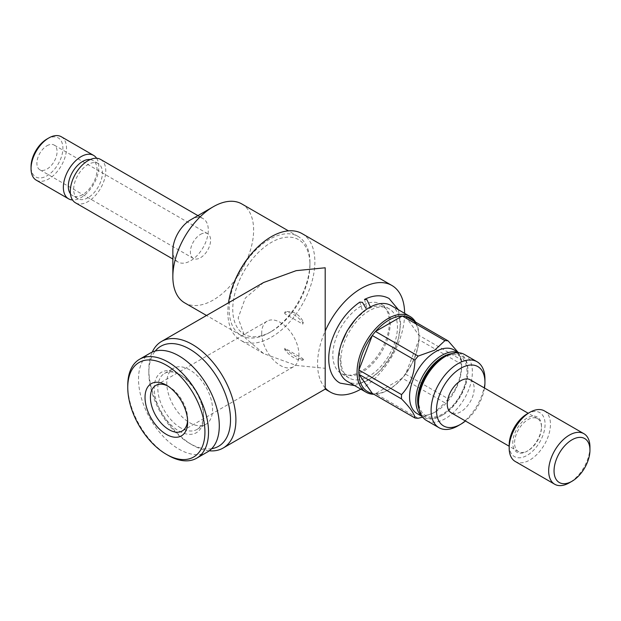 <?xml version="1.0" encoding="UTF-8"?>
<svg xmlns="http://www.w3.org/2000/svg" width="621" height="621" viewBox="0 0 621 621"><rect width="100%" height="100%" fill="white"/><g stroke="black" fill="none" stroke-linecap="round" stroke-linejoin="round"><path stroke-width="0.47" stroke-dasharray="3.1 2.33" d="M355.476 319.272L365.07 310.826L362.439 310.632L359.823 302.116M364.48 299.431L366.926 308.039L369.355 308.35C375.969 305.501 380.859 305.159 384.042 307.317C391.354 311.913 392.348 323.036 387.03 340.704C382.629 351.983 376.233 361.15 367.842 368.222C361.469 373.205 355.918 375.705 351.183 375.728L345.33 374.362L341.139 369.821L339.392 351.796L341.403 343.646M167.732 385.998A26.338 15.207 60 0 1 169.036 386.697L169.036 386.697A26.338 15.207 60 0 1 187.658 418.95A26.338 15.207 60 0 1 187.612 420.425M261.697 333.198A26.338 15.207 -120 0 0 273.193 359.699A26.338 15.207 -120 0 0 293.492 366.755A26.338 15.207 -120 0 0 298.942 354.7A26.338 15.207 -120 0 0 287.445 328.199A26.338 15.207 -120 0 0 267.154 321.142A26.338 15.207 -120 0 0 261.697 333.198M169.036 386.697L166.343 385.144L169.036 386.697M168.136 455.348A57.116 32.975 60 0 1 127.755 385.4M207.468 451.964A57.116 32.975 60 0 1 178.91 449.13A57.116 32.975 60 0 1 141.596 398.806A57.116 32.975 60 0 1 150.352 353.038M180.703 427.892A32.362 18.684 60 0 1 159.558 399.365A32.362 18.684 60 0 1 164.518 373.431A32.362 18.684 60 0 1 180.703 375.037L178.91 373.997A34.9 20.151 60 0 1 203.587 416.745A34.9 20.151 60 0 1 178.91 430.997A34.9 20.151 60 0 1 154.225 388.249A34.9 20.151 60 0 1 178.91 373.997L180.703 375.037A32.362 18.684 60 0 1 203.587 414.673A32.362 18.684 60 0 1 196.888 429.491A32.362 18.684 60 0 1 180.703 427.892M189.677 369.852A32.362 18.684 -120 0 0 173.492 368.253A32.362 18.684 -120 0 0 168.532 394.188A32.362 18.684 -120 0 0 189.677 422.707A32.362 18.684 -120 0 0 205.861 424.314A32.362 18.684 -120 0 0 210.822 398.379A32.362 18.684 -120 0 0 189.677 369.852M528.021 450.691L527.128 451.203A20.307 11.721 -60 0 1 512.767 442.913A20.307 11.721 -60 0 1 527.128 418.042A20.307 11.721 -60 0 1 541.489 426.332A20.307 11.721 -60 0 1 527.128 451.203L528.029 450.691A19.041 10.992 -60 0 1 528.021 450.691A19.041 10.992 -60 0 1 518.504 451.63A19.041 10.992 -60 0 1 515.585 436.377A19.041 10.992 -60 0 1 528.021 419.594A19.041 10.992 -60 0 1 537.545 418.655A19.041 10.992 -60 0 1 541.489 427.372A19.041 10.992 -60 0 1 528.029 450.691M544.415 410.9A29.195 16.852 -60 0 1 548.886 434.289A29.195 16.852 -60 0 1 529.822 460.014A29.195 16.852 -60 0 1 515.22 461.457M527.128 413.897A25.383 14.656 -60 0 1 545.075 424.259A25.383 14.656 -60 0 1 527.128 455.348A25.383 14.656 -60 0 1 509.181 444.985M271.346 331.513A54.578 31.508 -60 0 1 232.759 309.235A54.578 31.508 -60 0 1 271.346 242.392A54.578 31.508 -60 0 1 309.941 264.67A54.578 31.508 -60 0 1 271.346 331.513L269.553 332.553A57.116 32.975 -60 0 1 240.995 335.379A57.116 32.975 -60 0 1 232.238 289.611A57.116 32.975 -60 0 1 269.553 239.279A57.116 32.975 -60 0 1 298.111 236.454A57.116 32.975 -60 0 1 309.941 262.598A57.116 32.975 -60 0 1 269.553 332.546A57.116 32.975 -60 0 1 269.553 332.553L271.346 331.513M241.794 203.936A57.116 32.975 -60 0 1 250.55 249.704A57.116 32.975 -60 0 1 213.236 300.036A57.116 32.975 -60 0 1 184.678 302.862M190.577 219.85A25.065 14.469 -60 0 1 203.106 218.608A25.065 14.469 -60 0 1 206.948 238.697A25.065 14.469 -60 0 1 190.577 260.789A25.065 14.469 -60 0 1 178.041 262.023A25.065 14.469 -60 0 1 172.848 250.55M100.571 159.411A25.065 14.469 -60 0 1 104.413 179.5A25.065 14.469 -60 0 1 88.035 201.584A25.065 14.469 -60 0 1 75.506 202.826M88.035 197.703A20.307 11.721 -60 0 1 77.881 198.704A20.307 11.721 -60 0 1 74.768 182.434A20.307 11.721 -60 0 1 88.035 164.534A20.307 11.721 -60 0 1 98.196 163.533A20.307 11.721 -60 0 1 101.308 179.803A20.307 11.721 -60 0 1 88.035 197.703M90.216 159.55A20.307 11.721 -60 0 1 92.808 160.42A20.307 11.721 -60 0 1 95.921 176.698A20.307 11.721 -60 0 1 82.655 194.59A20.307 11.721 -60 0 1 72.502 195.599A20.307 11.721 -60 0 1 70.445 193.791M96.604 158.254A25.065 14.469 -60 0 1 81.087 197.571A25.065 14.469 -60 0 1 72.517 199.97M61.308 136.744A25.065 14.469 -60 0 1 65.151 156.826A25.065 14.469 -60 0 1 48.772 178.918A25.065 14.469 -60 0 1 36.243 180.16M46.979 139.019A22.527 13.01 -60 0 1 62.907 148.217A22.527 13.01 -60 0 1 46.979 175.805A22.527 13.01 -60 0 1 31.05 166.614M46.979 145.756A14.275 8.244 -60 0 1 54.12 145.05A14.275 8.244 -60 0 1 56.309 156.492A14.275 8.244 -60 0 1 46.979 169.075A14.275 8.244 -60 0 1 39.837 169.781A14.275 8.244 -60 0 1 37.656 158.339A14.275 8.244 -60 0 1 46.979 145.756M200.505 234.389A14.275 8.244 -60 0 1 207.639 233.682A14.275 8.244 -60 0 1 209.828 245.124A14.275 8.244 -60 0 1 200.505 257.707A14.275 8.244 -60 0 1 193.364 258.414A14.275 8.244 -60 0 1 191.175 246.972A14.275 8.244 -60 0 1 200.505 234.389M211.645 448.711A57.753 33.34 60 0 1 189.677 443.433L192.37 444.985A61.557 35.537 60 0 1 148.846 369.596A61.557 35.537 60 0 1 152.246 352.076M209.246 450.799A61.557 35.537 60 0 1 192.37 444.985L189.677 443.433A57.753 33.34 60 0 1 148.846 372.709A57.753 33.34 60 0 1 155.25 351.044M263.638 282.501L245.303 298.08L238.138 318.037L245.303 338.003L263.638 353.582L296.178 365.427L325.194 368.3L325.194 387.915A61.557 35.537 120 0 1 325.194 331.071M302.124 233.643A61.557 35.537 -60 0 1 311.563 282.966A61.557 35.537 -60 0 1 271.346 337.211A61.557 35.537 -60 0 1 240.568 340.261A61.557 35.537 -60 0 1 228.512 302.784M360.832 389.181A61.557 35.537 120 0 0 361.096 389.025A61.557 35.537 120 0 0 404.62 313.333M442.765 357.937A34.271 19.787 -60 0 1 467 371.925A34.271 19.787 -60 0 1 442.765 413.897A34.271 19.787 -60 0 1 418.531 399.908M464.492 354.498A38.075 21.983 -60 0 1 470.33 385.012A38.075 21.983 -60 0 1 445.459 418.562A38.075 21.983 -60 0 1 426.417 420.448M451.622 353.652A35.537 20.516 -60 0 1 467.892 371.412A35.537 20.516 -60 0 1 442.765 414.937A35.537 20.516 -60 0 1 419.245 409.72M458.694 352.759A36.81 21.254 -60 0 1 460.27 353.528A36.81 21.254 -60 0 1 467.892 370.372A36.81 21.254 -60 0 1 441.865 415.457L442.765 414.937L441.865 415.457A36.81 21.254 -60 0 1 423.468 417.273A36.81 21.254 -60 0 1 422.008 416.295M453.99 349.895A36.81 21.254 -60 0 1 461.613 366.747A36.81 21.254 -60 0 1 435.585 411.824A36.81 21.254 -60 0 1 417.18 413.648M415.837 323.836A42.515 24.545 -60 0 1 418.927 335.34A42.515 24.545 -60 0 1 418.981 337.475A42.515 24.545 -60 0 1 418.927 339.671A42.515 24.545 -60 0 1 405.544 374.152A42.515 24.545 -60 0 1 402.299 378.197A42.515 24.545 -60 0 1 388.917 389.546L388.016 390.066A43.788 25.282 -60 0 1 373.896 394.281M415.573 322.097A43.788 25.282 -60 0 1 418.981 336.435A43.788 25.282 -60 0 1 388.016 390.066L388.917 389.546A42.515 24.545 -60 0 1 375.534 393.644A42.515 24.545 -60 0 1 372.29 393.357M391.067 305.509A43.788 25.282 -60 0 1 397.782 340.595A43.788 25.282 -60 0 1 369.169 379.183A43.788 25.282 -60 0 1 347.279 381.348M369.169 376.078A39.977 23.086 -60 0 1 349.181 378.057A39.977 23.086 -60 0 1 343.056 346.013A39.977 23.086 -60 0 1 369.169 310.787A39.977 23.086 -60 0 1 389.165 308.808A39.977 23.086 -60 0 1 395.29 340.844A39.977 23.086 -60 0 1 369.169 376.078M361.096 306.122A39.977 23.086 120 0 0 334.975 341.356A39.977 23.086 120 0 0 341.108 373.392A39.977 23.086 120 0 0 361.096 371.412A39.977 23.086 120 0 0 387.217 336.178A39.977 23.086 120 0 0 381.084 304.143A39.977 23.086 120 0 0 361.096 306.122M422.637 417.149L434.684 412.344L444.923 402.804L402.299 378.197L375.534 393.644L418.166 418.259M435.585 411.824L434.684 412.344M470.237 379.796A19.041 10.992 -60 0 1 473.148 395.049A19.041 10.992 -60 0 1 460.712 411.824A19.041 10.992 -60 0 1 451.195 412.771M405.544 316.306L418.927 335.34L461.55 359.955A42.515 24.545 -60 0 1 461.613 362.082A42.515 24.545 -60 0 1 461.55 364.279L418.927 339.671L405.544 374.152L448.176 398.767A42.515 24.545 -60 0 1 444.923 402.804M448.176 398.767C456.738 389.685 461.193 378.197 461.55 364.279M461.55 359.955L457.964 352.192M484.481 388.016A34.271 19.787 -60 0 1 465.44 420.991M484.947 379.183A38.075 21.983 -60 0 1 458.019 425.82M589.95 447.058A29.195 16.852 -60 0 1 569.31 482.812M302.761 358.589L302.761 360.196A26.338 15.207 60 0 1 284.806 349.833L284.806 348.226L302.761 358.589A49.183 28.395 120 0 0 303.459 359.792C299.252 358.868 293.275 355.414 285.513 349.429A49.183 28.395 -60 0 1 284.806 348.226M302.761 360.196L303.459 359.792M284.806 349.833L285.513 349.429M284.806 313.76L284.806 312.153A26.338 15.207 60 0 1 302.761 322.516L302.761 324.123L284.806 313.76A49.183 28.395 -60 0 1 285.513 311.75C293.213 310.647 299.198 314.102 303.459 322.113A49.183 28.395 120 0 0 302.761 324.123M302.761 322.516L303.459 322.113M284.806 312.153L285.513 311.75M354.638 385.602L368.602 380.161L380.207 370.535L391.098 355.81L398.294 338.988L400.708 324.139L398.426 309.763M293.492 366.755L182.201 431.005M187.658 418.95L187.658 422.063M164.518 373.431L173.492 368.253M541.489 427.372L541.489 426.332M240.995 335.379L206.521 315.476M178.041 262.023L172.848 259.027M77.881 198.704L72.502 195.599M207.639 233.682L54.12 145.05M263.638 353.582L240.568 340.261M423.468 417.273L422.179 416.536M349.181 378.057L341.108 373.392M518.504 451.63L509.181 446.243M537.545 418.655L528.277 413.307M461.613 366.747L461.613 362.082M389.165 308.808L381.084 304.143M418.981 337.475L418.981 336.435M460.27 353.528L458.989 352.782M467.892 371.412L467.892 370.372M148.846 372.709L148.846 369.596M193.364 258.414L39.837 169.781M98.196 163.533L92.808 160.42M203.106 218.608L200.109 216.876M298.111 236.454L288.423 230.857M309.941 264.67L309.941 262.598M196.888 429.491L205.861 424.314M203.587 414.673L203.587 416.745M267.154 321.142L155.871 385.393"/><path stroke-width="0.93" d="M354.638 385.602L340.254 383.157C331.567 378.973 324.93 364.387 331.21 342.241C336.776 324.938 346.316 311.563 359.823 302.116L362.439 302.318L366.033 308.443M370.38 307.007L366.926 299.733L364.48 299.431C373.656 294.913 381.868 294.61 389.119 298.522L398.426 309.763M187.612 420.425A26.338 15.207 60 0 1 182.201 431.005A26.338 15.207 60 0 1 169.036 429.701A26.338 15.207 60 0 1 150.414 397.448A26.338 15.207 60 0 1 155.871 385.393A26.338 15.207 60 0 1 167.732 385.998M166.343 385.144L166.343 385.144A30.142 17.404 60 0 1 187.658 422.063A30.142 17.404 60 0 1 166.343 434.366A30.142 17.404 60 0 1 145.027 397.448A30.142 17.404 60 0 1 166.343 385.144M168.136 455.348L166.343 454.316A54.578 31.508 60 0 1 127.755 387.473A54.578 31.508 60 0 1 166.343 365.195A54.578 31.508 60 0 1 204.938 432.03A54.578 31.508 60 0 1 166.343 454.316L168.136 455.348A57.116 32.975 60 0 0 196.694 458.182L207.468 451.964A57.116 32.975 60 0 0 216.217 406.196A57.116 32.975 60 0 0 178.91 355.864A57.116 32.975 60 0 0 150.352 353.038L139.585 359.256A57.116 32.975 60 0 1 168.136 362.082A57.116 32.975 60 0 1 205.45 412.414A57.116 32.975 60 0 1 196.694 458.182M127.755 387.473L127.755 385.4A57.116 32.975 60 0 1 139.585 359.256M569.31 482.812L572.003 481.259A25.383 14.656 -60 0 1 554.048 470.897A25.383 14.656 -60 0 1 572.003 439.808A25.383 14.656 -60 0 1 589.95 450.171A25.383 14.656 -60 0 1 572.003 481.259L569.31 482.812A29.195 16.852 -60 0 1 554.716 484.256A29.195 16.852 -60 0 1 550.237 460.867A29.195 16.852 -60 0 1 569.31 435.142A29.195 16.852 -60 0 1 583.903 433.699A29.195 16.852 -60 0 1 589.95 447.058L589.95 450.171M554.716 484.256L515.22 461.457A29.195 16.852 -60 0 1 509.181 448.098A29.195 16.852 -60 0 1 529.822 412.344L529.822 412.344A29.195 16.852 -60 0 1 544.415 410.9L583.903 433.699M509.181 448.098L509.181 444.985A25.383 14.656 -60 0 1 527.128 413.897L529.822 412.344L527.128 413.897M206.521 315.476L184.678 302.862A57.116 32.975 -60 0 1 172.848 276.718A57.116 32.975 -60 0 1 213.236 206.77L213.236 206.77A57.116 32.975 -60 0 1 241.794 203.936L288.423 230.857M172.848 276.718L172.848 250.55A25.065 14.469 -60 0 1 190.577 219.85L213.236 206.77L190.577 219.85M172.848 259.027L75.506 202.826A25.065 14.469 -60 0 1 71.663 182.737A25.065 14.469 -60 0 1 88.035 160.653A25.065 14.469 -60 0 1 100.571 159.411L200.109 216.876M70.445 193.791A20.307 11.721 -60 0 1 70.111 177.187A20.307 11.721 -60 0 1 82.655 161.429A20.307 11.721 -60 0 1 90.216 159.55M72.517 199.97A25.065 14.469 -60 0 1 68.551 198.813A25.065 14.469 -60 0 1 64.708 178.724A25.065 14.469 -60 0 1 81.087 156.639A25.065 14.469 -60 0 1 93.616 155.397A25.065 14.469 -60 0 1 96.604 158.254M68.551 198.813L36.243 180.16A25.065 14.469 -60 0 1 31.05 168.687A25.065 14.469 -60 0 1 48.772 137.986L48.772 137.986A25.065 14.469 -60 0 1 61.308 136.744L93.616 155.397M31.05 168.687L31.05 166.614A22.527 13.01 -60 0 1 46.979 139.019L48.772 137.986L46.979 139.019M155.25 351.044A57.753 33.34 60 0 1 189.677 349.126A57.753 33.34 60 0 1 228.877 405.707A57.753 33.34 60 0 1 211.645 448.711M152.246 352.076A61.557 35.537 60 0 1 161.592 341.418A61.557 35.537 60 0 1 192.37 344.469A61.557 35.537 60 0 1 232.588 398.713A61.557 35.537 60 0 1 223.149 448.036A61.557 35.537 60 0 1 209.246 450.799M223.149 448.036L325.194 389.119L325.194 267.783L296.178 270.655L263.638 282.501L161.592 341.418M404.62 313.333A61.557 35.537 120 0 0 391.874 285.458A61.557 35.537 120 0 0 361.096 288.509A61.557 35.537 120 0 0 325.194 331.071M228.512 302.784A61.557 35.537 -60 0 1 271.346 236.686A61.557 35.537 -60 0 1 302.124 233.643L391.874 285.458M465.44 420.991A34.271 19.787 -60 0 1 460.712 424.259L458.019 425.82A38.075 21.983 -60 0 1 438.985 427.698L426.417 420.448A38.075 21.983 -60 0 1 418.531 403.013L418.531 399.908A34.271 19.787 -60 0 1 442.765 357.937L445.459 356.384A38.075 21.983 -60 0 1 464.492 354.498L477.06 361.748A38.075 21.983 -60 0 1 484.947 379.183L484.947 382.288A34.271 19.787 -60 0 1 484.481 388.016M418.531 403.013A38.075 21.983 -60 0 1 445.459 356.384L442.765 357.937M438.985 427.698A38.075 21.983 -60 0 1 433.147 397.192A38.075 21.983 -60 0 1 458.019 363.634A38.075 21.983 -60 0 1 477.06 361.748M458.019 425.82L460.712 424.259A34.271 19.787 -60 0 1 436.485 410.271A34.271 19.787 -60 0 1 460.712 368.3A34.271 19.787 -60 0 1 484.947 382.288M419.245 409.72A35.537 20.516 -60 0 1 442.765 356.904A35.537 20.516 -60 0 1 451.622 353.652M422.008 416.295A36.81 21.254 -60 0 1 418.251 386.402A36.81 21.254 -60 0 1 441.865 355.344A36.81 21.254 -60 0 1 458.694 352.759M422.179 416.536L417.18 413.648A36.81 21.254 -60 0 1 411.537 384.158A36.81 21.254 -60 0 1 435.585 351.719A36.81 21.254 -60 0 1 453.99 349.895L458.989 352.782M372.29 393.357L358.907 374.316L401.539 398.93C410.101 407.632 414.564 413.974 414.921 417.964L372.29 393.357A42.515 24.545 -60 0 1 358.907 374.316A42.515 24.545 -60 0 1 358.907 369.992A42.515 24.545 -60 0 1 372.29 335.503A42.515 24.545 -60 0 1 375.534 331.467A42.515 24.545 -60 0 1 388.917 320.11A42.515 24.545 -60 0 1 402.299 316.011A42.515 24.545 -60 0 1 405.544 316.306A42.515 24.545 -60 0 1 415.837 323.836M373.896 394.281A43.788 25.282 -60 0 1 366.126 392.231A43.788 25.282 -60 0 1 359.412 357.145A43.788 25.282 -60 0 1 388.016 318.557A43.788 25.282 -60 0 1 409.914 316.392A43.788 25.282 -60 0 1 415.573 322.097M366.126 392.231L347.279 381.348A43.788 25.282 -60 0 1 340.564 346.262A43.788 25.282 -60 0 1 369.169 307.674A43.788 25.282 -60 0 1 391.067 305.509L409.914 316.392M444.923 340.626L434.684 350.166L418.166 356.074L375.534 331.467L402.299 316.011L444.923 340.626A42.515 24.545 -60 0 1 448.176 340.921L405.544 316.306M414.921 360.118C414.595 373.951 410.132 385.447 401.539 394.599L358.907 369.992L372.29 335.503L414.921 360.118A42.515 24.545 -60 0 1 418.166 356.074M401.539 398.93A42.515 24.545 -60 0 1 401.539 394.599M422.637 417.149L418.166 418.259A42.515 24.545 -60 0 1 414.921 417.964M509.181 446.243L451.195 412.771A19.041 10.992 -60 0 1 448.277 397.51A19.041 10.992 -60 0 1 460.712 380.735A19.041 10.992 -60 0 1 470.237 379.796L528.277 413.307M325.194 387.915A61.557 35.537 120 0 0 330.318 392.076A61.557 35.537 120 0 0 360.832 389.181M457.964 352.192L448.176 340.921M355.476 319.272L347.139 330.814L341.403 343.646M330.318 392.076L325.194 389.119"/></g></svg>
